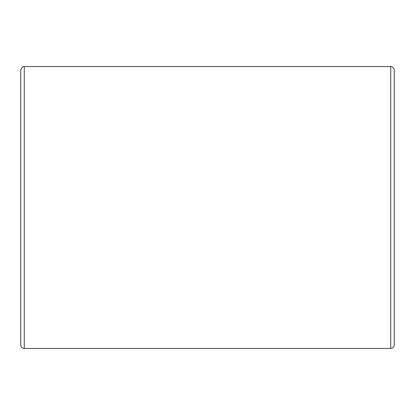 <?xml version="1.0" encoding="UTF-8"?>
<svg xmlns="http://www.w3.org/2000/svg" width="415" height="415" viewBox="0 0 415 415"><rect width="100%" height="100%" fill="white"/><g stroke="black" fill="none" stroke-linecap="round" stroke-linejoin="round"><path stroke-width="0.62" d="M20.75 70.078L20.75 344.922C20.957 347.059 22.135 348.237 24.272 348.444L24.272 66.556C23.188 65.964 22.016 67.137 20.75 70.078M390.728 348.444L390.728 66.556C390.499 66.426 393.602 66.327 394.25 70.078L394.25 344.922C394.043 347.059 392.865 348.237 390.728 348.444L24.272 348.444M390.728 66.556L24.272 66.556"/></g></svg>
